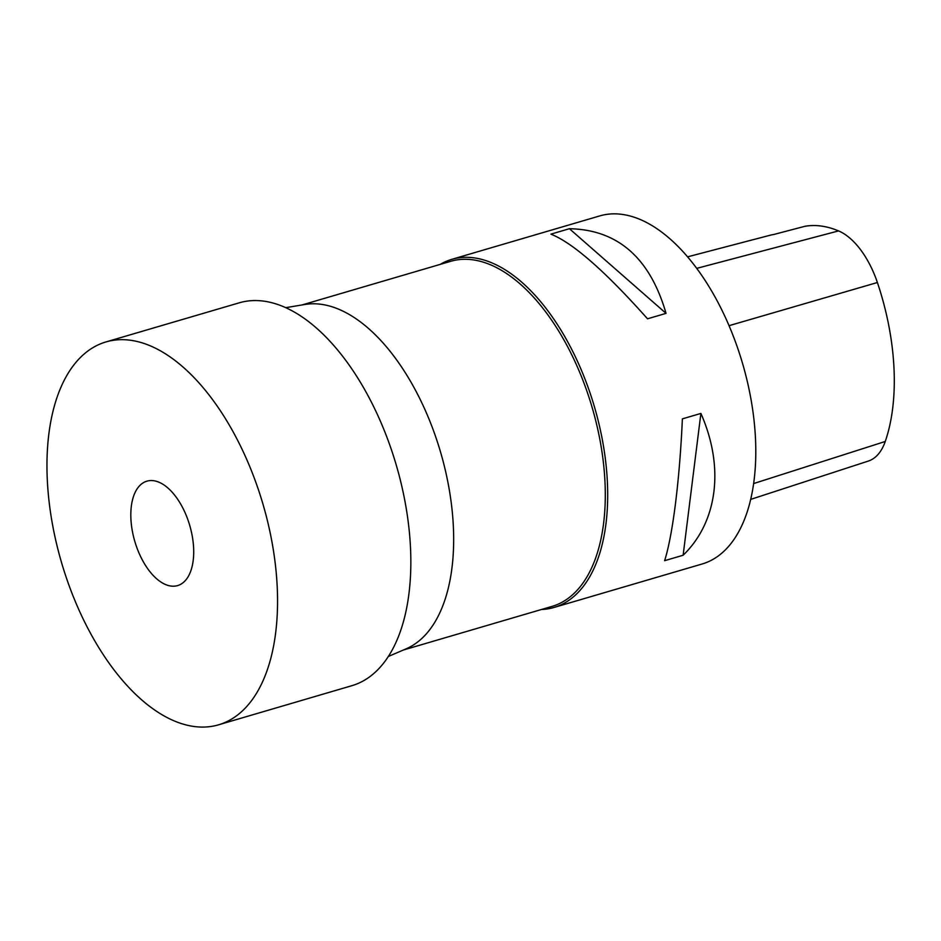 <?xml version="1.0" encoding="UTF-8"?>
<svg xmlns="http://www.w3.org/2000/svg" width="941" height="941" viewBox="0 0 941 941"><rect width="100%" height="100%" fill="white"/><g stroke="black" fill="none" stroke-linecap="round" stroke-linejoin="round"><path stroke-width="1.41" d="M388.233 656.524L406.065 648.855A179.825 94.488 -106.4 0 0 440.447 451.739A179.825 94.488 -106.4 0 0 304.99 304.461L285.841 307.648M403.289 650.043L552.049 606.392A179.825 94.488 -106.4 0 0 560.354 603.122A179.825 94.488 -106.4 0 0 589.584 399.137A179.825 94.488 -106.4 0 0 450.763 261.292L302.014 304.955M440.2 264.397A181.401 95.323 73.6 0 1 451.798 259.34A181.401 95.323 73.6 0 1 591.842 398.396A181.401 95.323 73.6 0 1 562.353 604.169A181.401 95.323 73.6 0 1 553.967 607.474A181.401 95.323 73.6 0 1 541.487 609.486M750.612 499.412L868.284 461.078A71.634 37.64 -106.4 0 0 885.246 441.482A175.932 92.453 -106.4 0 0 877.388 282.512A71.634 37.64 -106.4 0 0 838.56 230.91A175.932 92.453 -106.4 0 0 804.861 226.311L773.843 234.462A176.896 92.947 73.6 0 0 769.679 235.356L687.648 256.822M553.967 607.474L702.068 564.012A181.401 95.323 -106.4 0 0 742.449 363.097A181.401 95.323 -106.4 0 0 599.899 215.877L451.798 259.34M550.897 234.144C572.822 242.872 605.039 271.09 647.526 318.799L666.04 313.365C649.972 257.905 617.767 229.686 569.411 228.71L550.897 234.144M682.378 418.863C679.637 480.192 672.78 535.017 664.617 560.683L683.131 555.249C717.712 521.82 724.582 467.007 700.892 413.428L682.378 418.863M683.131 555.249L700.892 413.428M666.04 313.365L569.411 228.71M218.465 724.841L351.746 685.73A199.551 104.851 -106.4 0 0 396.161 464.725A199.551 104.851 -106.4 0 0 239.355 302.79L106.074 341.901A199.551 104.851 -106.4 0 0 67.387 580.797A199.551 104.851 -106.4 0 0 218.465 724.841A199.551 104.851 -106.4 0 0 262.88 503.847A199.551 104.851 -106.4 0 0 106.074 341.901M136.386 546.309A54.425 28.595 -106.4 0 0 177.59 585.596A54.425 28.595 -106.4 0 0 189.706 525.325A54.425 28.595 -106.4 0 0 146.937 481.157A54.425 28.595 -106.4 0 0 136.386 546.309M885.246 441.482L753.576 483.58M877.388 282.512L729.063 325.68M838.56 230.91L696.775 268.35"/></g></svg>
